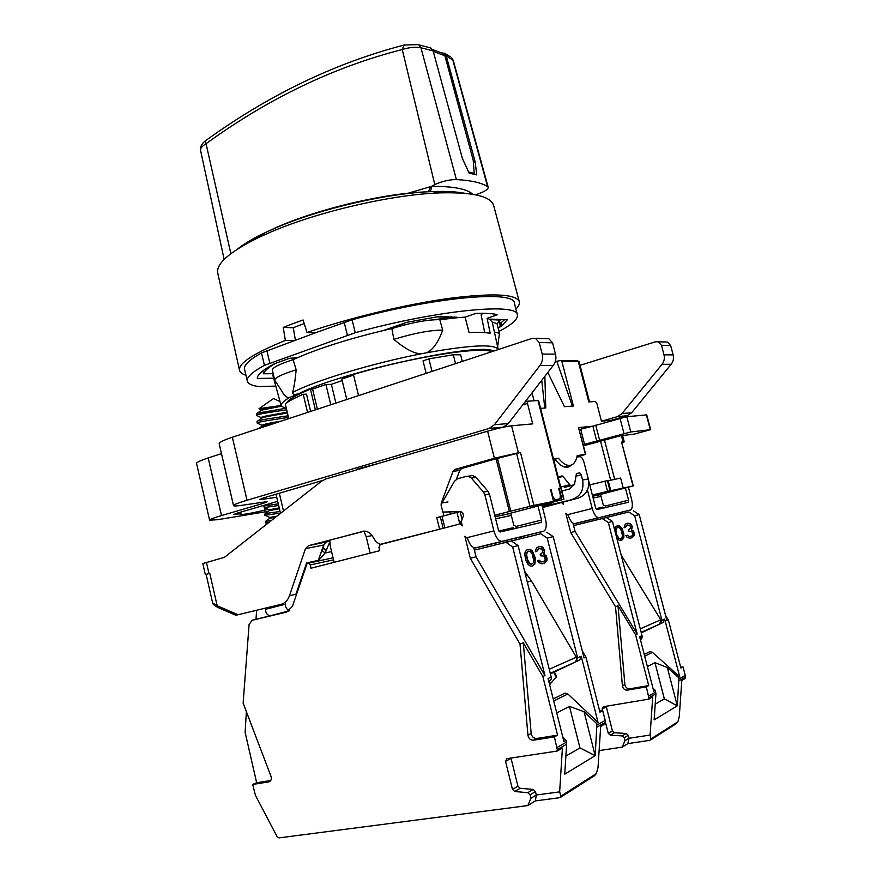 <?xml version="1.0" encoding="UTF-8"?>
<svg xmlns="http://www.w3.org/2000/svg" width="882" height="882" viewBox="0 0 882 882"><rect width="100%" height="100%" fill="white"/><g stroke="black" fill="none" stroke-linecap="round" stroke-linejoin="round"><path stroke-width="1.32" d="M597.401 495.199L633.265 485.927L609.859 490.91L610.752 490.568L608.128 480.436L589.727 484.891M623.221 487.989L620.641 478.066L608.216 480.767M459.908 511.626L440.305 516.786L443.15 528.329L458.827 524.239L462.135 519.718M522.717 404.904L527.502 403.46L527.745 401.211L524.911 402.06L527.767 401.189L537.998 400.538L560.379 488.055L561.095 487.933L563.984 499.223L530.314 507.448L553.532 501.351L550.611 489.918M600.543 494.593L592.66 496.246M610.752 490.568L592.351 495.034M542.562 507.558L578.151 498.143C586.475 495.023 589.849 488.628 588.294 478.981L584.038 462.455C582.903 458.728 581.492 456.788 579.794 456.644L576.894 457.074M542.353 506.731L578.151 498.143M507.029 514.129L563.984 499.223M533.897 505.375L509.366 511.505L496.092 458.761L520.479 452.488L533.897 505.375L553.532 501.351M509.366 511.505L494.747 515.275M333.539 559.838L310.221 564.965L310.993 568.228L379.745 550.666L378.929 547.292L380.252 544.569L458.827 524.239M595.67 495.419L614.688 490.546L595.67 495.419M332.845 557.865L308.061 563.212M318.413 560.687L325.138 552.981L331.577 551.625M329.868 541.78L325.138 552.981L321.963 550.588M322.955 547.678L325.998 549.971M322.79 548.185L326.197 550.754M206.421 562.396L208.979 573.521L205.33 574.634L202.794 563.565L224.381 557.347L321.588 481.164L325.634 479.058L487.603 431.177C497.58 428.332 505.562 426.546 511.571 425.797L518.395 452.753L494.416 458.265L455.035 469.4L453.006 471.374L441.243 503.126L441.121 505.474L443.977 515.761M443.679 515.816L436.755 517.646L439.6 529.189L380.076 544.381L376.052 541.846L372.469 536.124C370.429 533.048 367.827 531.372 364.641 531.107L308.413 545.693L329.813 541.217M440.35 516.94L436.755 517.646M553.323 500.535L559.982 498.793L560.39 495.166L558.659 488.408M620.641 478.066L608.459 480.723M542.088 505.695L549.277 504.151L542.154 505.981M558.218 477.283L558.736 476.478L562.925 476.412L570.445 485.574L574.072 484.857L574.601 483.821L576.486 473.469L579.827 472.873L581.249 474.803L582.594 480.017C584.16 489.753 580.764 496.191 572.385 499.344M546.586 503.964L543.003 505.452M553.742 502.078L549.277 504.151M573.179 485.122L569.717 488.959L561.878 490.998M553.907 460.437L555.649 460.183C560.963 466.545 565.66 468.618 569.75 466.424L571.404 465.046M570.445 485.574L564.293 487.448L573.884 484.935M633.033 485.96L621.578 442.114L624.247 441.904L622.019 442.874M613.828 419.997L601.458 421.199L596.838 403.405L595.493 401.486L588.812 401.916L578.349 361.598L579.099 361.785L577.302 360.517L578.349 361.598L561.944 361.675L573.399 406.051L564.436 406.679L547.81 372.469M540.578 408.355L545.782 407.991L544.856 376.283M532.022 392.876L534.051 400.77M576.938 456.887L585.725 454.384L577.225 455.575C576.332 460.084 574.689 463.094 572.297 464.605C568.284 466.765 563.675 464.649 558.471 458.287L553.532 458.993M585.439 454.395L578.526 427.627L592.803 426.16L579.32 429.578M578.526 427.627L585.725 454.384M592.803 426.16L626.793 416.701L646.738 414.893L650.629 429.666L634.103 434.131L620.333 435.818L583.509 445.807M650.629 429.666L630.795 431.971L583.211 444.66M555.263 361.62L560.158 360.595L576.674 360.517M440.78 528.935L439.6 529.189M329.802 541.085L316.715 543.676L363.913 531.107L366.206 536.763L370.142 553.124M308.413 545.693L305.47 548.681L289.45 595.791C287.764 600.422 284.875 603.299 280.818 604.413L235.891 615.261L217.788 607.455L217.181 605.758L238.063 614.743M289.45 595.791L295.955 594.181L306.627 562.914L318.369 560.368L323.639 545.021L326.02 542.276M558.471 458.287L553.687 459.599M564.315 466.964L569.133 465.464M496.092 458.761L461.716 468.474L459.709 470.426L456.435 479.235M449.776 511.891L450.316 514.085M518.395 452.753L520.479 452.488M621.578 442.114L633.265 485.927M527.502 403.46L532.706 423.878L511.571 425.797M544.789 408.068L541.735 380.318M572.396 406.128L556.917 361.62M561.944 361.675L560.875 360.573M217.545 607.345L213.367 604.479L212.661 603.034L217.181 605.758L209.762 573.311L208.979 573.521M212.661 603.034L206.123 574.425L208.284 573.719M205.33 574.634L206.145 574.546M537.998 400.538L538.593 400.626L560.941 487.944M551.118 489.786L552.871 496.665L555.263 499.785L553.268 500.303M559.761 498.87L555.263 499.785M562.043 499.598L559.144 488.286M560.754 487.978L563.642 499.278M547.645 505.629L547.976 504.482M549.012 505.342L548.747 504.284M261.91 417.98L256.508 415.367L256.375 413.735L257.29 413.162L284.721 408.465M281.281 406.227L261.601 410.13L257.29 413.162M287.212 412.115C282.019 413.382 260.587 416.359 261.326 417.638L261.392 418.399M281.093 421.155C270.289 422.831 263.916 424.22 261.965 425.322L257.147 423.051C256.442 421.938 278.183 419.016 288.469 417.395M269.153 416.194L265.206 416.205M256.508 415.367C255.846 414.209 275.89 411.431 286.672 409.843M260.686 410.031L259.043 408.664L279.958 405.654C269.12 407.286 262.704 408.719 260.675 409.954L260.741 410.736M279.958 405.654L281.082 405.577M287.4 412.864C283.254 413.967 265.769 416.392 262.23 417.848L257.015 421.464M275.978 422.842L262.02 426.105L261.965 425.322M288.094 415.797C279.285 417.197 261.447 419.578 257.908 420.89M278.271 503.876L264.071 505.97M280.068 511.494L265.096 513.556L264.843 515.264L280.443 513.092M271.303 520.567L265.35 521.339L265.493 522.96L268.79 522.53M279.418 508.727L269.164 510.656M275.592 517.205L269.826 518.34M279.23 507.955L269.021 509.829M276.882 516.202L269.66 517.502L269.727 518.274M601.48 421.199L617.433 416.635L622.042 413.559L661.996 364.343C664.157 361.521 664.83 358.346 664.003 354.829L673.153 354.895L670.651 345.49L667.387 342.04L665.028 341.973M673.153 354.895C673.969 358.346 673.308 361.466 671.169 364.255L631.677 412.71L627.113 415.742L617.433 416.635M611.347 420.24L627.113 415.742M664.003 354.829L661.467 345.281L658.148 341.786L655.447 341.808L580.025 365.324M263.101 502.211L263.354 503.324L221.503 515.573C213.576 517.921 209.607 519.443 209.585 520.159L217.545 519.707L268.216 511.34M268.315 509.41L264.843 510.138C250.245 513.511 242.054 514.923 240.268 514.36L240.984 513.721L239.915 513.776L239.606 512.442M277.676 501.34L236.982 513.214L233.51 514.537L239.915 513.776M209.585 520.159L196.565 463.491C196.488 462.355 200.368 460.503 208.207 457.934L221.481 453.635M263.354 503.324L267.125 501.858L264.986 501.935L241.789 505.32C236.541 506.07 233.785 506.169 233.521 505.595C233.532 504.725 238.03 502.938 247.015 500.248L489.157 428.42L494.405 424.749L539.927 365.545C542.397 362.127 543.158 358.301 542.187 354.057L539.222 342.525L535.407 338.302L532.298 338.335L232.352 437.229C223.477 440.206 219.089 442.389 219.188 443.778L233.521 505.595M276.716 497.272L261.844 499.399L259.595 499.466L263.531 497.911L322.547 480.481M546.123 338.6L548.825 338.677L552.584 342.822L539.222 342.525M542.187 354.057L555.506 354.145L552.584 342.822M361.631 468.419L361.355 467.846M555.506 354.145C556.454 358.301 555.715 362.061 553.268 365.424L508.308 423.525L503.126 427.142L489.157 428.42M501.77 427.538L503.126 427.142M358.809 469.246L357.155 469.092L379.734 463.061M264.071 505.959L264.203 507.58L278.646 505.485M334.124 562.319L330.298 546.234L329.725 540.214M524.547 571.15L531.405 580.94L576.365 657.2C577.335 659.295 576.982 660.905 575.307 662.029L577.633 657.84L547.237 538.141L540.798 533.764L477.272 549.376L506.621 542.121L505.816 540.589M474.373 550.103L511.494 541.008L474.384 550.114L476.048 556.829L470.327 558.295L464.858 536.223L467.603 538.593C469.456 544.194 471.914 547.314 474.99 547.954L543.985 531.107C546.322 529.2 546.829 525.209 545.506 519.145L541.945 505.154M540.798 533.764L516.345 539.74L515.926 538.097M506.621 542.121L516.345 539.74M513.6 528.858L513.313 527.69L499.003 531.273M470.834 475.674L472.631 475.541L475.949 477.382L488.011 491.274L489.411 493.986L484.88 494.791L493.909 530.909C496.059 537.998 498.903 541.482 502.464 541.361L543.378 531.35M504.261 540.964L476.137 547.843L504.25 540.942M489.411 493.986L498.407 529.884L500.105 531.978L541.25 522.431L541.559 520.049L538.031 506.158M565.88 756.094L579.948 747.914L595.196 755.676L596.86 725.092L605.195 720.407L602.704 710.605L599.683 711.113M605.195 720.407L605.295 723.78L600.686 726.393L597.996 767.781L596.254 773.668L594.523 775.686L560.754 797.196M520.986 536.851L521.394 538.505M498.848 531.019L513.313 527.69M510.733 513.181L513.754 525.154L516.091 526.433L516.157 528.263M474.384 550.114L473.755 547.623M511.494 541.008L518.12 545.594L551.206 677.045L548.064 678.478L563.907 741.497L565.968 740.351L566.431 742.181L566.63 744.254L557.259 749.546L557.159 751.067L562.396 748.101L559.651 791.871L560.897 796.148L560.048 797.648L535.352 800.911L527.833 805.564L279.021 837.889L277.113 836.654L255.449 795.432L252.693 784.44L268.944 781.871C271.094 781.066 271.777 779.203 270.972 776.281L243.134 703.13L249.088 624.533L252.142 620.289L286.639 612.097L292.416 606.386L307.079 563.466L333.054 557.821M551.206 677.045C551.559 679.316 550.765 680.706 548.813 681.224L548.758 681.246M577.633 657.84L581.227 656.241L579.75 659.99L550.412 673.87M531.89 564.182L529.862 563.587L527.546 559.607L526.631 554.921L527.083 552.551L528.527 551.162M532.067 566.123L534.944 563.907L535.33 558.152L532.441 550.897L529.917 549.232L526.444 550.081L524.999 552.683L524.889 555.351L525.893 560.39L527.965 564.436L530.479 566.112L532.067 566.123L534.437 564.061L535.043 561.261L532.794 552.341L530.92 550.136L527.833 549.365M544.04 563.344L546.851 560.754L547.049 558.427L546.079 555.616L543.863 554.238L544.712 550.247L542.551 546.961L539.53 546.553L536.873 547.579L535.418 550.203L535.528 551.691L536.774 551.393L537.568 549.31L538.726 548.648L542 549.012L542.816 552.231L540.181 554.37L540.545 555.803L544.073 556.112L545.23 559.64L544.503 560.952L541.835 561.955L539.894 561.647L538.792 560.39L537.535 560.687L538.836 562.65L542.033 563.807L544.955 562.749L546.575 559.706L545.572 555.759L543.367 554.381L544.326 551.878L543.411 548.295L540.864 546.62L538.527 546.807M543.422 561.558L540.997 561.746L539.288 560.246L537.535 560.687M541.217 554.105L540.181 554.37M536.774 551.393L539.189 548.538M526.631 554.921L526.576 552.683L528.285 551.151L530.534 551.746L532.067 553.642L533.786 560.423L533.323 562.804L531.614 564.337L529.354 563.73L527.833 561.823L526.124 555.054M547.237 538.141L553.179 536.62L546.785 532.287M602.704 710.605L599.936 712.116L585.935 657.09L584.049 657.939L553.179 536.62M581.227 656.241L598.051 722.424L596.419 723.339L584.049 711.686L569.474 706.416L556.718 712.932M596.86 725.092L596.419 723.339M585.935 657.09L582.241 650.85M252.693 784.44L256.651 782.742L245.119 732.358L246.376 711.642M255.978 619.285L256.662 610.245M553.709 700.958L567.854 694.002L565.108 693.098L563.796 693.737M567.854 694.002L598.051 722.424M562.87 737.374L565.968 740.351M579.948 747.914L569.474 706.416M584.049 711.686L595.196 755.676L564.745 774.153L566.63 744.254M535.352 800.911L536.3 794.991L559.651 791.871M518.12 545.594L512.663 546.983L506.003 542.364M476.048 556.829L544.966 675.524L512.663 546.983M510.987 758.057L517.932 786.182L520.171 788.299L533.18 789.434L535.451 791.562L536.3 794.991L530.931 798.276L527.833 805.564M557.259 749.546L554.403 736.889L557.567 735.169L542.838 676.483L544.966 675.524M310.221 564.965L308.347 563.19M535.451 791.562L530.071 794.814L530.931 798.276M530.071 794.814L527.789 792.675L514.724 791.507L512.464 789.379L517.932 786.182M557.159 751.067L506.907 758.674L505.54 761.364L512.464 789.379M554.403 736.889L533.511 740.185L536.741 738.466L557.567 735.169M470.327 558.295L520.016 644.081L527.921 735.147C528.605 738.532 530.468 740.207 533.511 740.185M484.88 494.791L483.468 492.068L471.363 478.088L468.022 476.236L466.225 476.368L457.449 478.816L454.495 481.186L441.959 503.005M442.83 512.067L460.977 511.604L462.962 513.456L463.546 515.849L461.903 519.145M461.749 523.688L460.272 523.996L462.289 525.859L461.231 521.593M460.272 523.996L459.698 524.051M520.016 644.081L523.302 642.802L531.162 733.449C531.846 736.823 533.709 738.488 536.741 738.466M542.838 676.483L523.302 642.802M256.651 782.742L270.785 780.515M265.57 608.095L265.482 609.297C265.614 613.166 267.246 615.305 270.366 615.735L252.142 620.289M302.46 576.971L301.887 576.817M285.581 601.855L285.393 604.225C285.459 607.698 286.904 609.793 289.726 610.498M372.105 535.572L366.206 536.763M549.596 684.575L556.178 677.233L553.72 672.371M550.302 684.046L549.453 681.058M554.425 672.062L556.553 676.262L556.178 677.233M621.16 555.065L660.761 619.759L659.802 623.993L661.919 620.3L634.665 515.783L628.833 512.001L574.292 525.407L596.838 519.829L596.111 518.484M572.947 523.136L573.576 525.595L606.463 517.525L573.576 525.595L575.075 531.438L570.731 532.552L565.825 513.368L568.317 515.408C569.915 520.292 571.9 523.048 574.281 523.665L630.729 509.917C632.537 508.374 632.835 504.901 631.611 499.499L628.403 487.217M628.833 512.001L605.713 517.657L605.339 516.213M596.838 519.829L605.713 517.657M603.244 508.109L602.979 507.095L596.056 508.826M587.456 490.039L592.219 508.484C594.082 514.647 596.375 517.723 599.098 517.712L630.332 510.072M595.659 518.594L574.138 523.853L595.648 518.572M588.658 480.723L595.615 507.712L596.993 509.553L628.392 502.277L628.568 500.193L625.393 488.011M655.216 704.156L664.333 698.842L677.299 705.843L678.875 679.03L685.259 675.447L683.021 666.891L680.706 667.299M685.259 675.447L685.336 678.401L681.808 680.397L679.272 716.724L677.894 721.796L676.384 723.56L650.806 739.844M609.242 515.253L609.616 516.698M595.989 508.693L602.979 507.095M600.532 494.405L603.244 504.89L605.372 506.003L605.493 507.591M606.463 517.525L612.461 521.471L642.03 635.624L640.288 639.196M661.919 620.3L664.664 619.076L663.308 622.383L641.313 632.868M620.685 538.748L618.822 538.24L616.727 534.768L615.901 530.666L616.32 528.594L617.676 527.337M616.893 538.593L619.451 540.434L622.549 539.685L623.861 537.381L623.794 533.423L621.964 528.23L618.899 525.65L615.812 526.411L614.456 529.167M631.766 537.877L634.246 535.606L634.445 533.566L633.563 531.107L631.567 529.928L632.339 526.411L630.387 523.555L627.642 523.213L625.294 524.129L624.07 527.734L625.206 527.469L626.981 525.044L629.957 525.33L630.685 528.153L628.282 530.049L628.612 531.306L631.81 531.537L632.857 534.624L632.196 535.782L629.77 536.686L627.003 535.341L625.867 535.606L627.036 537.325L629.946 538.296L632.603 537.347L634.081 534.668L633.177 531.218L631.181 530.027L632.052 527.822L631.236 524.691L628.932 523.247L626.804 523.434M631.192 536.322L628.932 536.521L627.389 535.231L625.867 535.606M629.219 529.817L628.282 530.049M625.206 527.469L627.334 524.966M615.901 530.666L615.923 528.693L617.488 527.326L619.528 527.833L620.917 529.487L622.46 535.418L622.042 537.502L620.476 538.869L618.425 538.351L617.047 536.697L615.515 530.777M620.884 540.423L623.475 537.491L622.681 530.721L620.807 527.193L617.08 525.771M634.665 515.783L639.218 514.625L633.419 510.865M683.021 666.891L680.904 668.049L668.358 620.013L666.913 620.663L639.218 514.625M664.664 619.076L679.735 676.803L678.478 677.508L667.321 667.498L654.951 662.68L647.377 666.56M678.875 679.03L678.478 677.508M668.358 620.013L665.546 615.427M644.687 656.197L652.459 652.371L649.968 651.611L648.777 652.195M652.459 652.371L679.735 676.803M642.03 635.624L639.648 636.705L653.771 691.301L655.337 690.43L655.921 693.825L648.854 697.816L648.755 699.139L652.702 696.901L650.111 735.048L650.993 738.896L649.913 740.318L627.83 743.625L622.141 747.153L599.11 750.582M653 688.313L655.337 690.43M664.333 698.842L654.951 662.68M667.321 667.498L677.299 705.843L654.135 719.899L655.921 693.825M627.83 743.625L629.031 738.256L650.111 735.048M612.461 521.471L608.326 522.519L602.307 518.561M575.075 531.438L637.168 634.037L608.326 522.519M606.199 706.239L612.417 730.957L614.445 732.744L626.209 733.471L628.26 735.279L629.031 738.256L624.963 740.737L622.141 747.153M648.854 697.816L646.319 686.869L648.7 685.568L635.569 634.764L637.168 634.037M628.26 735.279L624.202 737.738L624.963 740.737M624.202 737.738L622.141 735.919L610.322 735.18L608.282 733.372L612.417 730.957M648.755 699.139L603.332 706.725L602.097 709.095L602.483 710.649M605.394 722.06L608.282 733.372M646.319 686.869L627.455 690.121L629.891 688.82L648.7 685.568M570.731 532.552L615.526 606.706L622.416 685.832C623.023 688.765 624.71 690.187 627.455 690.121M563.036 502.453L561.68 502.74L563.51 504.35L562.925 502.045M615.526 606.706L618.006 605.736L624.875 684.553C625.481 687.475 627.157 688.897 629.891 688.82M635.569 634.764L618.006 605.736M642.283 637.653L640.497 640.012M237.578 249C244.094 243.807 253.178 238.405 264.832 232.804L276.728 227.457C320.706 208.505 389.149 192.816 432.731 191.57C445.906 191.107 456.633 191.692 464.924 193.312M245.957 375.214C242.197 374.056 240.058 372.425 239.529 370.33L217.766 273.255C215.847 263.828 229.419 251.932 258.481 237.578L271.347 231.812C318.931 211.338 393.493 194.249 440.526 192.86C473.072 192.089 490.789 196.289 493.644 205.484L519.289 301.611C519.862 303.739 518.726 306.208 515.882 309.031M247.489 243.167L261.667 235.185M436.546 192.199L453.447 192.717M434.782 184.536C442.345 181.218 449.544 179.564 456.391 179.564L420.935 47.716L418.818 44.806L430.868 48.025L433.106 50.88L420.935 47.716C415.025 46.834 408.807 47.441 402.258 49.535L434.782 184.536L431.618 186.378C453.105 186.212 466.843 188.858 472.818 194.294M431.618 186.378L430.471 191.659M456.391 179.564C471.186 180.391 481.594 182.75 487.614 186.62L488.198 187.315C488.275 189.233 484.99 191.405 478.353 193.842L475.607 194.812M408.035 193.257L430.273 186.741L428.663 191.537L427.726 191.802M417.98 44.618L404.11 45.048L402.258 49.535C334.024 66.922 268.569 98.343 205.903 143.81C202.066 146.158 200.291 148.341 200.556 150.37L200.556 150.37C200.082 146.842 201.702 143.656 205.407 140.822L205.638 140.657M487.614 186.62L452.72 59.645L451.54 57.595L453.238 60.34L446.215 55.82L475.155 161.781L473.413 162.497M441.154 52.788L444.55 53.328L446.215 55.82M430.868 48.025L429.799 47.694M433.106 50.88L462.4 158.54L469.125 173.104L476.743 174.912L475.155 161.781M442.411 53.262L444.87 55.753L473.215 160.215L474.262 174.217M431.629 186.444L430.273 186.741M239.529 370.33C238.217 363.395 253.498 353.439 285.371 340.452L283.21 327.409L292.791 323.705L303.066 319.979L307.002 332.492C349.239 317.983 405.477 304.455 448.321 298.48C492.388 292.868 516.047 293.915 519.289 301.611M304.191 323.54L293.265 327.74L283.21 327.409M307.002 332.492L315.646 332.735L261.491 352.932C249.198 359.823 243.564 365.291 244.579 369.338L247.357 381.156C246.387 377.32 252.076 372.061 264.435 365.357L261.491 352.932M294.125 340.617L285.371 340.452M498.992 331.4C512.001 324.631 518.131 319.108 517.37 314.83L514.36 303.066C514.592 290.024 433.999 296.958 352.083 319.791L315.646 332.735M275.79 386.096L258.966 386.57C252.02 385.677 248.151 383.868 247.357 381.156M517.37 314.83C517.767 302.427 437.274 310.012 355.237 332.723L264.435 365.357M465.101 317.145L475.729 313.441C485.552 313.066 492.817 313.485 497.536 314.709L487.118 318.314L490.227 333.396C485.784 332.349 478.75 332.117 469.125 332.69L465.101 317.145L458.883 317.553L440.272 316.263L406.712 322.338L383.317 330.53L391.862 328.556C411.982 322.448 427.957 319.493 439.787 319.692L458.883 317.553M507.337 319.714L489.422 319.141L487.118 318.314M507.337 319.758L501.263 326.395L498.021 327.597M273.652 378.213L257.324 378.433C257.103 374.773 262.814 369.878 274.478 363.726L289.594 358.268L297.51 357.684C319.648 348.081 348.258 339.03 383.317 330.53M493.512 351.124C480.381 341.852 341.852 371.686 299.031 393.548C294.764 394.949 292.615 394.585 292.57 392.468C314.433 380.826 372.083 363.329 421.342 353.781C414.297 353.781 405.125 348.963 393.846 339.338L391.862 328.556M292.57 392.468C294.026 387.54 295.227 379.977 296.176 369.801L293.1 359.68L297.51 357.684M421.342 353.781L426.37 352.811C432.698 350.22 438.156 342.668 442.72 330.155L439.787 319.692M489.422 319.141L492.189 321.941L498.242 349.559C495.011 343.771 471.054 344.851 426.37 352.811M497.624 346.736L499.477 333.308L494.383 331.974M499.477 333.308L497.018 323.65L492.244 322.206M296.176 369.801C281.964 374.244 274.82 377.728 274.743 380.241L272.351 370.175C272.373 367.596 279.285 364.09 293.1 359.68M281.171 405.874L272.99 375.776L273.155 373.571M286.452 408.884L281.215 406.051C280.553 403.967 283.365 401.101 289.649 397.44C287.19 398.102 284.677 396.139 282.097 391.531L274.743 380.241M299.031 393.548L289.649 397.44M286.584 402.853C288.623 399.414 296.561 394.827 310.42 389.105L312.581 389.039L325.921 384.497L331.378 384.343L342.183 380.605M346.747 399.502L341.819 379.095L353.583 375.093M358.555 395.61L353.428 374.475C411.519 357.155 481.407 346.119 491.583 351.753M335.899 403.085L331.378 384.343M325.921 384.497L330.794 404.761M317.399 409.182L312.581 389.039M310.629 411.42L306.506 394.166L303.232 394.287C294.731 397.936 288.745 401.123 285.25 403.835L288.756 418.63M315.381 409.854L310.42 389.105M426.127 373.34L423.029 360.848L428.895 358.875L453.315 354.773L460.636 354.807L462.289 361.411M482.068 314.047L480.293 313.319M432.83 319.813L451.286 317.597L451.066 316.715M391.972 327.454L407.297 324.234M291.589 360.165L296.484 357.684M300.266 393.581L298.888 393.593M307.564 412.423L303.232 394.287M453.315 354.773L455.542 363.638M432.004 371.399L428.895 358.875M482.807 313.297L481.12 315.017L484.747 332.613M454.869 317.906L454.715 316.903M499.951 319.273L500.171 320.1L490.271 319.593M497.073 323.859L500.171 320.1M275.46 363.34C268.349 367.485 264.38 370.969 263.553 373.792L273.133 373.648M451.286 317.597L436.568 316.836M262.847 370.848L263.553 373.792M499.433 321.324L500.337 326.803M504.769 319.527L500.998 322.812L501.263 326.395M500.006 322.294L500.998 322.812M257.379 377.584L257.776 378.532M442.72 330.155C430.802 330.011 414.507 333.076 393.846 339.338M293.265 327.74L295.404 340.143M582.594 480.017L588.294 478.981M581.249 474.803L575.814 476.247M579.827 472.873L576.222 473.832M562.11 475.894L558.306 476.919M562.925 476.412L558.306 477.647M560.709 487.062L569.232 484.824M604.898 481.153L607.522 491.307M607.389 480.58L610.013 490.723M604.49 440.118L614.644 479.202M621.435 435.686L623.056 441.915M580.709 429.325L584.601 444.396M592.858 426.127L596.783 441.221M595.714 425.157L599.65 440.305M620.013 418.244L624.004 433.525M626.793 416.701L630.795 431.971M646.374 414.871L650.266 429.655M382.49 543.985L381.256 544.249M362.182 531.372L363.23 531.162M305.47 548.681L323.639 545.021L326.627 542.066M487.603 431.177L494.416 458.265M441.243 503.126L448.001 501.924M453.006 471.374L459.709 470.426M455.035 469.4L461.716 468.474M460.128 511.615L461.981 519.079M456.942 512.332L459.544 522.817M441.992 516.279L444.848 527.844M279.318 493.247L283.497 511.009M506.312 426.601L506.081 425.686M529.972 506.301L516.565 453.348M497.492 458.375L510.777 511.141M317.928 561.106L323.926 544.856M600.532 441.187L610.653 480.161M284.985 412.6L285.856 413.228M661.467 345.281L670.651 345.49M661.996 364.343L671.169 364.255M631.677 412.71L622.042 413.559M263.74 505.408L264.181 507.315M264.247 507.602L264.843 510.138M235.703 514.427L235.516 513.655M221.503 515.573L208.207 457.934M261.844 499.399L261.634 498.506M247.015 500.248L232.352 437.229M508.308 423.525L494.405 424.749M539.927 365.545L553.268 365.424M502.464 541.361L475.817 547.909M511.306 515.441L495.618 518.781M459.864 524.018L461.727 523.621M495.089 516.643L510.777 513.346M527.491 575.064L525.672 575.615M576.144 661.61L579.75 659.99M575.307 662.029L550.269 673.297M576.365 657.2L549.243 669.24M531.405 580.94L527.337 582.208M597.048 727.066L605.383 722.369M560.897 796.148L596.254 773.668M566.431 742.181L557.049 747.44M493.909 530.909L467.295 537.601M488.011 491.274L483.468 492.068M471.363 478.088L475.949 477.382M541.559 520.049L516.091 526.433M527.921 735.147L531.162 733.449M268.845 781.893L270.024 781.386M505.54 761.364L511.053 758.377M514.724 791.507L520.171 788.299M533.18 789.434L527.789 792.675M271.028 615.647L289.307 610.84M265.482 609.297L285.393 604.225M599.098 517.712L574.888 523.665M601.039 496.379L593.123 498.054M561.316 502.762L563.014 502.398M592.649 496.191L600.565 494.537M660.552 623.618L663.308 622.383M659.802 623.993L641.181 632.372M660.761 619.759L640.277 628.855M679.041 680.761L685.424 677.156M650.993 738.896L677.894 721.796M655.745 692.017L648.678 695.986M592.219 508.484L568.041 514.548M628.568 500.193L605.372 506.003M622.416 685.832L624.875 684.553M602.097 709.095L606.265 706.835M610.322 735.18L614.445 732.744M626.209 733.471L622.141 735.919M246.563 243.675L264.291 233.212M270.653 230.114C311.17 210.666 381.983 193.323 426.888 191.846M404.882 44.85L404.11 45.048C334.94 63.063 268.712 94.991 205.407 140.822L230.852 253.663M444.55 53.328L450.415 56.768M433.238 51.377L444.87 55.753M468.651 172.056L474.34 173.412M269.815 363.064L266.86 350.595M344.212 322.283L347.354 335.193M352.083 319.791L355.237 332.723M456.137 316.98L456.248 317.785M566.464 467.306L569.75 466.424M276 494.229L280.498 513.357M589.518 401.872L579.099 361.785M318.06 561.073L318.656 560.202M622.582 435.543L624.247 441.904M280.013 401.608L273.552 398.532L259.043 408.664M258.547 428.586L262.814 425.576M264.468 505.849L266.033 504.736M265.096 513.556L269.484 510.435M265.702 521.273L270.09 518.142M269.087 510.59L269.021 509.818M658.148 341.786L667.387 342.04M240.984 513.721L240.621 512.144M548.825 338.677L535.407 338.302M269.065 509.774L264.534 507.624M269.716 517.458L265.14 515.297M267.301 523.699L265.747 522.971M257.015 421.431L257.147 423.051M565.108 693.098L553.201 698.919M510.788 513.412L495.1 516.698M468.022 476.236L472.631 475.541M541.25 522.431L540.115 522.717M269.947 781.441L268.944 781.871M289.472 610.719L270.366 615.735M649.968 651.611L644.235 654.422M628.392 502.277L627.653 502.464M642.515 636.936L642.118 636.143M264.832 232.804L258.481 237.578M432.731 191.57L440.526 192.86M427.329 191.824C382.193 193.246 310.927 210.688 270.234 230.301M264.346 233.179L246.276 243.829M453.238 60.34L488.198 187.315M200.556 150.37L224.149 259.418M432.511 49.513L443.293 53.593"/></g></svg>

